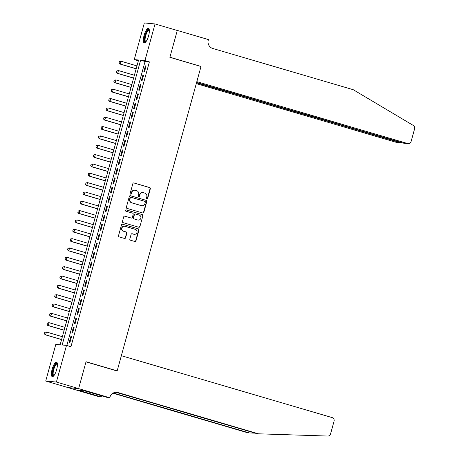 <?xml version="1.0" encoding="UTF-8"?>
<svg xmlns="http://www.w3.org/2000/svg" width="459" height="459" viewBox="0 0 459 459"><rect width="100%" height="100%" fill="white"/><g stroke="black" fill="none" stroke-linecap="round" stroke-linejoin="round"><path stroke-width="0.69" d="M146.863 198.936A0.666 0.637 95.4 0 0 147.655 198.472L150.334 188.735A0.952 0.907 95.4 0 0 149.714 187.559L133.999 182.946A0.952 0.907 95.4 0 0 132.869 183.606L130.19 193.342A0.666 0.637 95.4 0 0 130.74 194.186A0.666 0.637 95.4 0 0 131.412 193.704L131.762 192.441A3.047 2.909 95.4 0 1 135.359 190.33L136.673 190.714A3.047 2.909 95.4 0 1 138.658 194.467L138.308 195.729A0.666 0.637 95.4 0 0 138.859 196.572A0.666 0.637 95.4 0 0 139.53 196.085L139.88 194.828A3.047 2.909 95.4 0 1 143.483 192.717L144.792 193.101A3.047 2.909 95.4 0 1 146.777 196.854L146.432 198.11A0.666 0.637 95.4 0 0 146.863 198.936M146.834 198.925A0.666 0.637 95.4 0 0 147.362 198.443L150.047 188.706A0.952 0.907 95.4 0 0 149.427 187.536L133.707 182.917A0.952 0.907 95.4 0 0 133.689 182.911M130.597 194.157A0.666 0.637 95.4 0 0 131.125 193.675L131.762 192.441M138.716 196.538A0.666 0.637 95.4 0 0 139.243 196.062L139.88 194.828M52.148 369.197A7.568 2.226 106.4 0 1 56.532 362.145A7.568 2.226 106.4 0 1 56.652 369.621A7.568 2.226 106.4 0 1 52.269 376.667A7.568 2.226 106.4 0 1 52.148 369.197M144.097 35.377A7.568 2.226 106.4 0 1 148.481 28.332A7.568 2.226 106.4 0 1 148.601 35.802A7.568 2.226 106.4 0 1 144.218 42.848A7.568 2.226 106.4 0 1 144.097 35.377M129.828 239.03A0.952 0.907 95.4 0 0 130.448 240.206L134.854 241.497A0.952 0.907 95.4 0 0 135.984 240.837L138.962 230.022A0.952 0.907 95.4 0 0 138.343 228.852L122.622 224.239A0.952 0.907 95.4 0 0 121.497 224.899L118.52 235.714A0.952 0.907 95.4 0 0 119.139 236.884L124.469 238.451A0.952 0.907 95.4 0 0 125.594 237.791L126.868 233.161A0.952 0.907 95.4 0 0 126.248 231.984L123.603 231.21A2.547 2.433 95.4 0 1 124.521 226.224A2.547 2.433 95.4 0 1 124.957 226.31L135.302 229.345A2.547 2.433 95.4 0 1 134.389 234.331A2.547 2.433 95.4 0 1 133.953 234.251L132.226 233.74A0.952 0.907 95.4 0 0 131.102 234.406L129.828 239.03M155.039 23.954L177.277 30.483L169.882 57.329L201.013 66.469L117.171 370.872L86.034 361.732L78.638 388.578L56.4 382.049L45.716 381.045L55.809 344.393L60.14 344.801L138.589 60.009L134.257 59.601L144.35 22.95L155.039 23.954L144.941 60.605L140.609 60.198L62.166 344.99L66.498 345.397L56.4 382.049M66.498 345.397L70.944 346.706L149.387 61.908L144.941 60.605M142.709 212.993A0.952 0.907 95.4 0 0 143.833 212.333L146.811 201.518A0.952 0.907 95.4 0 0 146.191 200.348L130.476 195.729A0.952 0.907 95.4 0 0 129.352 196.395L126.368 207.21A0.952 0.907 95.4 0 0 126.994 208.38L142.709 212.993A0.952 0.907 95.4 0 0 143.547 212.305L146.524 201.49A0.952 0.907 95.4 0 0 145.905 200.319L130.19 195.706A0.952 0.907 95.4 0 0 130.167 195.7M142.887 215.77L139.909 226.585A0.952 0.907 95.4 0 1 138.784 227.245L123.064 222.632A0.952 0.907 95.4 0 1 122.444 221.462L123.718 216.832A0.952 0.907 95.4 0 1 124.848 216.172L131.222 218.042A0.952 0.907 95.4 0 0 132.347 217.382L133.19 214.313A0.952 0.907 95.4 0 0 132.571 213.137L125.932 211.192A0.666 0.637 95.4 0 1 126.173 209.883A0.666 0.637 95.4 0 1 126.288 209.906L142.267 214.6A0.952 0.907 95.4 0 1 142.887 215.77L139.909 226.585M144.596 71.518L146.14 65.912L145.417 65.849L143.874 71.449L144.596 71.518M142.026 80.853L143.564 75.253L142.847 75.184L141.303 80.79L142.026 80.853M139.45 90.193L140.993 84.588L140.27 84.525L138.727 90.125L139.45 90.193M136.88 99.528L138.423 93.929L137.7 93.86L136.157 99.46L136.88 99.528M134.309 108.869L135.853 103.264L135.13 103.195L133.586 108.8L134.309 108.869M131.733 118.204L133.276 112.604L132.559 112.535L131.016 118.135L131.733 118.204M129.163 127.545L130.706 121.939L129.983 121.87L128.44 127.476L129.163 127.545M126.592 136.88L128.136 131.28L127.413 131.211L125.869 136.811L126.592 136.88M124.022 146.22L125.565 140.615L124.842 140.546L123.299 146.151L124.022 146.22M121.446 155.555L122.989 149.955L122.266 149.886L120.723 155.486L121.446 155.555M118.875 164.89L120.419 159.29L119.696 159.221L118.152 164.827L118.875 164.89M116.305 174.231L117.848 168.625L117.125 168.562L115.582 174.162L116.305 174.231M113.729 183.566L115.272 177.966L114.555 177.897L113.012 183.502L113.729 183.566M111.158 192.906L112.702 187.301L111.979 187.238L110.435 192.837L111.158 192.906M108.588 202.241L110.131 196.641L109.408 196.572L107.865 202.172L108.588 202.241M106.018 211.582L107.561 205.976L106.838 205.907L105.295 211.513L106.018 211.582M103.441 220.917L104.985 215.317L104.268 215.248L102.724 220.848L103.441 220.917M100.871 230.257L102.414 224.652L101.691 224.583L100.148 230.188L100.871 230.257M98.301 239.592L99.844 233.992L99.121 233.924L97.578 239.523L98.301 239.592M95.73 248.933L97.274 243.327L96.551 243.259L95.007 248.864L95.73 248.933M93.154 258.268L94.697 252.668L93.975 252.599L92.431 258.199L93.154 258.268M90.584 267.603L92.127 262.003L91.404 261.934L89.861 267.54L90.584 267.603M88.013 276.943L89.557 271.338L88.834 271.275L87.29 276.875L88.013 276.943M85.437 286.278L86.98 280.678L86.263 280.61L84.72 286.215L85.437 286.278M82.867 295.619L84.41 290.013L83.687 289.95L82.144 295.55L82.867 295.619M80.296 304.954L81.84 299.354L81.117 299.285L79.573 304.885L80.296 304.954M77.726 314.295L79.269 308.689L78.546 308.62L77.003 314.226L77.726 314.295M75.15 323.629L76.693 318.03L75.97 317.961L74.433 323.561L75.15 323.629M72.579 332.97L74.123 327.365L73.4 327.296L71.856 332.901L72.579 332.97M149.387 61.908L145.055 61.5L66.83 345.495M70.829 336.636L69.286 342.236L70.009 342.305L71.552 336.705L70.829 336.636L71.512 336.837M116.408 370.803L117.171 370.872M78.638 388.578L67.955 387.574L45.716 381.045M138.366 60.806L134.257 59.601M145.055 61.5L140.609 60.198M145.417 65.849L146.1 66.05M142.847 75.184L143.529 75.385M140.27 84.525L140.959 84.726M137.7 93.86L138.388 94.061M135.13 103.195L135.812 103.401M132.559 112.535L133.242 112.736M129.983 121.87L130.672 122.071M127.413 131.211L128.095 131.412M124.842 140.546L125.525 140.747M122.266 149.886L122.955 150.087M119.696 159.221L120.384 159.422M117.125 168.562L117.808 168.763M114.555 177.897L115.238 178.098M111.979 187.238L112.667 187.438M109.408 196.572L110.091 196.773M106.838 205.907L107.521 206.108M104.268 215.248L104.95 215.449M101.691 224.583L102.38 224.784M99.121 233.924L99.804 234.124M96.551 243.259L97.233 243.459M93.975 252.599L94.663 252.8M91.404 261.934L92.093 262.135M88.834 271.275L89.516 271.476M86.263 280.61L86.946 280.81M83.687 289.95L84.376 290.151M81.117 299.285L81.8 299.486M78.546 308.62L79.229 308.821M75.97 317.961L76.659 318.162M73.4 327.296L74.088 327.496M142.961 192.614L142.669 192.585A3.047 2.909 95.4 0 0 139.593 194.8M134.837 190.233L134.55 190.204A3.047 2.909 95.4 0 0 131.469 192.419M145.314 202.167A0.666 0.637 95.4 0 0 144.878 201.346L131.085 197.295A0.666 0.637 95.4 0 0 130.293 197.76L129.931 199.086A3.047 2.909 95.4 0 0 131.917 202.844L141.343 205.609A3.047 2.909 95.4 0 0 144.946 203.498L145.314 202.167M130.792 197.272A0.666 0.637 95.4 0 0 130.006 197.731L130.293 197.76M141.865 205.712L141.579 205.684A3.047 2.909 95.4 0 1 141.056 205.58L131.624 202.815A3.047 2.909 95.4 0 1 129.639 199.063L130.006 197.731M138.802 227.251A0.952 0.907 95.4 0 0 139.622 226.557M131.383 218.071L131.096 218.048A0.952 0.907 95.4 0 1 130.93 218.014L124.555 216.143A0.952 0.907 95.4 0 0 124.538 216.137M126.03 209.889L142.267 214.6M137.832 219.981A2.547 2.433 95.4 0 0 140.896 217.991A2.547 2.433 95.4 0 0 139.186 215.082L135.537 214.009A0.952 0.907 95.4 0 0 134.412 214.669L133.569 217.738A0.952 0.907 95.4 0 0 134.189 218.914L137.545 219.959A2.547 2.433 95.4 0 0 137.981 220.039L138.274 220.068M135.376 213.98L135.089 213.951A0.952 0.907 95.4 0 0 134.126 214.646L134.412 214.669M137.545 219.959L133.902 218.886A0.952 0.907 95.4 0 1 133.276 217.715L134.126 214.646M142.6 215.741A0.952 0.907 95.4 0 0 141.98 214.571M134.389 234.331L134.103 234.308A2.547 2.433 95.4 0 1 133.661 234.222L131.94 233.717A0.952 0.907 95.4 0 0 131.917 233.711M124.521 226.224L124.228 226.195A2.547 2.433 95.4 0 0 123.316 231.181L123.603 231.21M124.487 238.456A0.952 0.907 95.4 0 0 125.301 237.762L126.581 233.132A0.952 0.907 95.4 0 0 125.955 231.961L123.316 231.181M134.877 241.503A0.952 0.907 95.4 0 0 135.692 240.809L138.675 229.993A0.952 0.907 95.4 0 0 138.05 228.823L122.335 224.21A0.952 0.907 95.4 0 0 122.318 224.204M119.363 61.558L119.065 62.969L119.363 61.558L121.015 61.225L120.247 64.03L136.191 68.707M119.065 62.969L120.247 64.03L119.724 63.979L136.162 68.804M136.966 65.907L121.015 61.225L119.449 61.569M118.979 62.958L119.724 63.979M145.721 42.027A6.546 1.928 106.4 0 1 144.505 38.791A6.546 1.928 106.4 0 1 146.622 31.723A6.546 1.928 106.4 0 1 149.301 29.835M149.336 30.168A6.065 1.784 -73.6 0 0 149.215 30.116A6.065 1.784 -73.6 0 0 146.811 32.727A6.065 1.784 -73.6 0 0 145.142 38.699A6.065 1.784 -73.6 0 0 145.801 41.746A6.065 1.784 -73.6 0 0 145.933 41.769M148.842 28.573A7.516 2.209 -73.6 0 0 144.126 39.239A7.516 2.209 -73.6 0 0 144.654 42.842M53.772 375.841A6.546 1.928 106.4 0 1 52.555 372.61A6.546 1.928 106.4 0 1 54.678 365.536A6.546 1.928 106.4 0 1 57.352 363.654M57.386 363.981A6.065 1.784 -73.6 0 0 57.266 363.93A6.065 1.784 -73.6 0 0 54.868 366.54A6.065 1.784 -73.6 0 0 53.192 372.519A6.065 1.784 -73.6 0 0 53.852 375.565A6.065 1.784 -73.6 0 0 53.984 375.582M56.893 362.392A7.516 2.209 -73.6 0 0 52.177 373.052A7.516 2.209 -73.6 0 0 52.705 376.655M196.291 83.618L396.972 142.537L401.292 142.938L401.396 142.56M196.509 82.821L401.774 143.036L397.471 142.629A2.909 2.777 -84.6 0 1 396.972 142.537M201.053 66.331L196.836 81.645L407.655 143.541A2.909 2.777 95.4 0 0 411.098 141.521L414.609 128.778A2.909 2.777 95.4 0 0 413.329 125.462L353.258 89.717L212.706 48.453A6.787 6.478 -84.6 0 1 208.283 40.094L208.42 39.577L177.289 30.437L169.922 57.191L200.296 66.257M196.618 82.442L403.341 143.133L407.655 143.541M408.154 143.638L403.341 143.133M402.652 142.933L401.774 143.036M121.348 355.702L332.167 417.598A2.909 2.777 95.4 0 1 334.066 421.178L330.555 433.927A2.909 2.777 95.4 0 1 327.778 436.05L258.48 433.807L117.929 392.543A6.787 6.478 95.4 0 0 116.764 392.319A6.787 6.478 95.4 0 0 109.902 397.253L109.758 397.764L78.627 388.624L85.994 361.87L117.131 371.015L121.348 355.702M109.758 397.764L107.67 397.569L84.611 390.89L79.04 390.368L101.169 396.955L99.075 396.76L67.955 387.574M67.943 387.62L78.627 388.624M258.48 433.807L256.897 433.657L116.351 392.393A6.787 6.478 95.4 0 0 115.972 392.296M113.298 393.002L249.375 432.952L247.791 432.803L112.925 393.208M249.375 432.952L255.124 433.135M101.169 396.955L101.502 395.756M81.708 391.148L81.851 390.632M116.793 70.898L116.494 72.304L116.793 70.898L118.445 70.566L117.676 73.365L133.621 78.047M116.494 72.304L117.676 73.365L117.154 73.314L133.592 78.145M134.389 75.247L118.445 70.566L116.879 70.904M116.408 72.298L117.154 73.314M114.222 80.233L113.924 81.645L114.222 80.233L115.875 79.9L115.1 82.7L131.05 87.382M113.924 81.645L115.1 82.7L114.584 82.654L131.022 87.48M131.819 84.582L115.875 79.9L114.308 80.245M113.838 81.633L114.584 82.654M111.652 89.574L111.348 90.98L111.652 89.574L113.304 89.241L112.53 92.041L128.474 96.723M111.348 90.98L112.53 92.041L112.007 91.989L128.451 96.82M129.249 93.923L113.304 89.241L111.738 89.58M111.262 90.974L112.007 91.989M109.076 98.909L108.777 100.32L109.076 98.909L110.728 98.576L109.959 101.376L125.904 106.058M108.777 100.32L109.959 101.376L109.437 101.33L125.875 106.155M126.673 103.258L110.728 98.576L109.162 98.915M108.691 100.309L109.437 101.33M106.505 108.244L106.207 109.655L106.505 108.244L108.158 107.917L107.389 110.717L123.333 115.398M106.207 109.655L107.389 110.717L106.867 110.665L123.305 115.49M124.102 112.598L108.158 107.917L106.591 108.255M106.121 109.649L106.867 110.665M103.935 117.584L103.636 118.99L103.935 117.584L105.587 117.252L104.813 120.051L120.757 124.733M103.636 118.99L104.813 120.051L104.296 120.006L120.734 124.831M121.532 121.933L105.587 117.252L104.021 117.59M103.545 118.984L104.296 120.006M101.359 126.919L101.06 128.331L101.359 126.919L103.011 126.586L102.242 129.392L118.187 134.074M101.06 128.331L102.242 129.392L101.72 129.34L118.164 134.166M118.961 131.268L103.011 126.586L101.45 126.931M100.974 128.319L101.72 129.34M98.788 136.26L98.49 137.666L98.788 136.26L100.441 135.927L99.672 138.727L115.616 143.409M98.49 137.666L99.672 138.727L99.15 138.681L115.588 143.506M116.385 140.609L100.441 135.927L98.874 136.266M98.404 137.66L99.15 138.681M96.218 145.595L95.92 147.006L96.218 145.595L97.87 145.262L97.096 148.068L113.046 152.749M95.92 147.006L97.096 148.068L96.579 148.016L113.017 152.841M113.815 149.944L97.87 145.262L96.304 145.606M95.833 146.995L96.579 148.016M93.647 154.935L93.343 156.341L93.647 154.935L95.3 154.603L94.525 157.403L110.47 162.084M93.343 156.341L94.525 157.403L94.009 157.357L110.447 162.182M111.244 159.284L95.3 154.603L93.734 154.941M93.257 156.335L94.009 157.357M91.071 164.27L90.773 165.682L91.071 164.27L92.724 163.938L91.955 166.743L107.899 171.419M90.773 165.682L91.955 166.743L91.433 166.692L107.871 171.517M108.674 168.619L92.724 163.938L91.157 164.282M90.687 165.67L91.433 166.692M88.501 173.611L88.203 175.017L88.501 173.611L90.153 173.278L89.385 176.078L105.329 180.76M88.203 175.017L89.385 176.078L88.862 176.026L105.3 180.857M106.098 177.96L90.153 173.278L88.587 173.617M88.117 175.011L88.862 176.026M85.931 182.946L85.632 184.357L85.931 182.946L87.583 182.613L86.808 185.413L102.753 190.095M85.632 184.357L86.808 185.413L86.292 185.367L102.73 190.192M103.527 187.295L87.583 182.613L86.017 182.957M85.546 184.346L86.292 185.367M83.354 192.287L83.056 193.692L83.354 192.287L85.013 191.954L84.238 194.754L100.182 199.436M83.056 193.692L84.238 194.754L83.716 194.702L100.16 199.533M100.957 196.636L85.013 191.954L83.446 192.292M82.97 193.687L83.716 194.702M80.784 201.621L80.486 203.033L80.784 201.621L82.436 201.289L81.668 204.089L97.612 208.77M80.486 203.033L81.668 204.089L81.145 204.043L97.583 208.868M98.381 205.971L82.436 201.289L80.87 201.627M80.4 203.021L81.145 204.043M78.214 210.956L77.915 212.368L78.214 210.956L79.866 210.629L79.091 213.429L95.042 218.111M77.915 212.368L79.091 213.429L78.575 213.378L95.013 218.203M95.811 215.305L79.866 210.629L78.3 210.968M77.829 212.362L78.575 213.378M75.643 220.297L75.345 221.703L75.643 220.297L77.296 219.964L76.521 222.764L92.466 227.446M75.345 221.703L76.521 222.764L76.005 222.718L92.443 227.544M93.24 224.646L77.296 219.964L75.729 220.303M75.253 221.697L76.005 222.718M73.067 229.632L72.769 231.043L73.067 229.632L74.719 229.299L73.951 232.105L89.895 236.787M72.769 231.043L73.951 232.105L73.429 232.053L89.872 236.878M90.67 233.981L74.719 229.299L73.153 229.643M72.683 231.032L73.429 232.053M70.497 238.973L70.198 240.378L70.497 238.973L72.149 238.64L71.38 241.44L87.325 246.122M70.198 240.378L71.38 241.44L70.858 241.394L87.296 246.219M88.094 243.322L72.149 238.64L70.583 238.978M70.112 240.373L70.858 241.394M67.926 248.308L67.628 249.719L67.926 248.308L69.579 247.975L68.804 250.78L84.754 255.462M67.628 249.719L68.804 250.78L68.288 250.729L84.726 255.554M85.523 252.657L69.579 247.975L68.012 248.319M67.542 249.707L68.288 250.729M65.356 257.648L65.052 259.054L65.356 257.648L67.008 257.315L66.234 260.115L82.178 264.797M65.052 259.054L66.234 260.115L65.717 260.069L82.155 264.895M82.953 261.997L67.008 257.315L65.442 257.654M64.966 259.048L65.717 260.069M62.78 266.983L62.481 268.395L62.78 266.983L64.432 266.65L63.663 269.45L79.608 274.132M62.481 268.395L63.663 269.45L63.141 269.404L79.579 274.23M80.377 271.332L64.432 266.65L62.866 266.995M62.395 268.383L63.141 269.404M60.209 276.324L59.911 277.729L60.209 276.324L61.862 275.991L61.093 278.791L77.037 283.473M59.911 277.729L61.093 278.791L60.571 278.739L77.009 283.57M77.806 280.673L61.862 275.991L60.295 276.329M59.825 277.724L60.571 278.739M57.639 285.659L57.341 287.07L57.639 285.659L59.291 285.326L58.517 288.126L74.461 292.808M57.341 287.07L58.517 288.126L58 288.08L74.438 292.905M75.236 290.008L59.291 285.326L57.725 285.664M57.249 287.059L58 288.08M55.063 294.999L54.764 296.405L55.063 294.999L56.715 294.667L55.946 297.466L71.891 302.148M54.764 296.405L55.946 297.466L55.424 297.415L71.868 302.246M72.665 299.348L56.715 294.667L55.155 295.005M54.678 296.399L55.424 297.415M52.492 304.334L52.194 305.746L52.492 304.334L54.145 304.001L53.376 306.801L69.32 311.483M52.194 305.746L53.376 306.801L52.854 306.755L69.292 311.581M70.089 308.683L54.145 304.001L52.578 304.34M52.108 305.734L52.854 306.755M49.922 313.669L49.624 315.081L49.922 313.669L51.574 313.342L50.8 316.142L66.75 320.824M49.624 315.081L50.8 316.142L50.283 316.09L66.721 320.916M67.519 318.018L51.574 313.342L50.008 313.681M49.538 315.075L50.283 316.09M47.352 323.01L47.047 324.415L47.352 323.01L49.004 322.677L48.229 325.477L64.174 330.159M47.047 324.415L48.229 325.477L47.713 325.431L64.151 330.256M64.948 327.359L49.004 322.677L47.438 323.016M46.961 324.41L47.713 325.431M44.775 332.345L44.477 333.756L44.775 332.345L46.428 332.012L45.659 334.818L61.604 339.499M44.477 333.756L45.659 334.818L45.137 334.766L61.575 339.591M62.378 336.694L46.428 332.012L44.862 332.356M44.391 333.745L45.137 334.766M147.362 198.443L147.655 198.472M131.125 193.675L131.412 193.704M139.243 196.062L139.53 196.085M133.707 182.917L133.999 182.946M149.427 187.536L149.714 187.559M150.047 188.706L150.334 188.735M130.19 195.706L130.476 195.729M145.905 200.319L146.191 200.348M146.524 201.49L146.811 201.518M143.547 212.305L143.833 212.333M129.639 199.063L129.931 199.086M131.624 202.815L131.917 202.844M141.056 205.58L141.343 205.609M124.555 216.143L124.848 216.172M130.93 218.014L131.222 218.042M133.276 217.715L133.569 217.738M133.902 218.886L134.189 218.914M131.94 233.717L132.226 233.74M133.661 234.222L133.953 234.251M125.955 231.961L126.248 231.984M126.581 233.132L126.868 233.161M125.301 237.762L125.594 237.791M122.335 224.21L122.622 224.239M138.05 228.823L138.343 228.852M138.675 229.993L138.962 230.022M135.692 240.809L135.984 240.837M116.351 392.393L117.929 392.543M130.677 197.25L130.97 197.272"/></g></svg>
